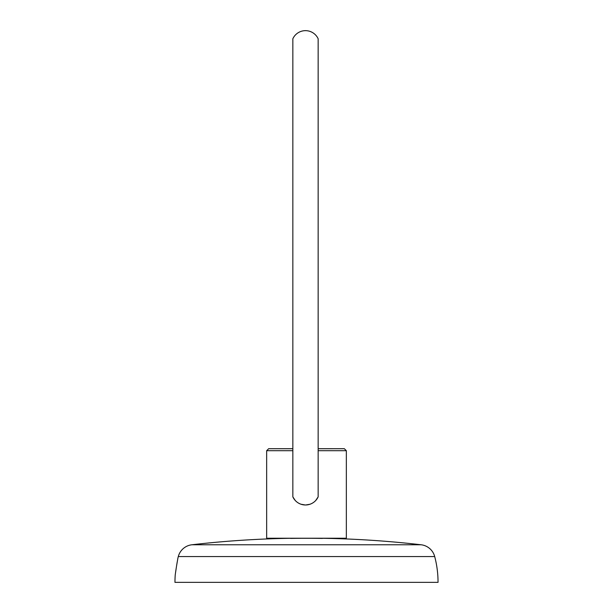 <?xml version="1.0" encoding="UTF-8"?>
<svg xmlns="http://www.w3.org/2000/svg" width="613" height="613" viewBox="0 0 613 613"><rect width="100%" height="100%" fill="white"/><g stroke="black" fill="none" stroke-linecap="round" stroke-linejoin="round"><path stroke-width="0.92" d="M177.28 561.608L177.011 563.194M176.237 567.99L175.663 571.799M176.483 566.404L175.257 574.642A101.245 101.245 0 0 0 174.958 582.35L438.042 582.35A101.245 101.245 0 0 0 434.701 556.55A15.946 15.946 0 0 0 421.116 544.773L191.884 544.773A15.946 15.946 0 0 0 178.299 556.55A101.245 101.245 0 0 0 177.893 558.167L176.582 565.807M321.158 538.237L320.224 538.237M318.599 538.237L316.607 538.237M314.293 538.237L311.741 538.237M315.864 500.361L318.155 496.867L315.749 500.476M309.81 504.3L309.35 504.438A13.923 13.923 0 0 0 309.902 504.269L305.741 504.982L308.63 504.629M305.259 504.982L300.998 504.238A13.923 13.923 0 0 0 301.657 504.445L301.251 504.323M295.198 500.423L292.845 496.859L295.152 500.377M302.109 504.568L301.335 504.346M316.009 500.193A13.923 13.923 0 0 0 318.155 496.859L318.155 38.772A13.923 13.923 0 0 0 292.845 38.772L292.845 496.859A13.923 13.923 0 0 0 295.045 500.254M318.155 496.859A13.923 13.923 0 0 1 305.504 504.982A13.923 13.923 0 0 0 318.155 496.859L318.155 448.739L318.155 450.708L318.155 448.739L318.155 450.708L346.345 450.708L346.345 538.237L266.655 538.237L266.655 450.708L292.845 450.708M292.845 448.739L268.655 448.708L266.655 450.708L268.655 448.708L292.845 448.708M305.504 504.982A13.923 13.923 0 0 1 292.845 496.859A13.923 13.923 0 0 0 305.504 504.982M344.345 448.708L318.193 448.708L344.345 448.708L346.345 450.708L344.345 448.708L318.155 448.739M175.617 572.082L176.054 569.178M176.559 565.952L177.119 562.542M421.116 544.773A996.508 996.508 0 0 0 322.392 538.291L322.392 538.413A996.386 996.386 0 0 0 290.608 538.413L290.608 538.291A996.508 996.508 0 0 0 191.884 544.773M318.155 38.772A13.923 13.923 0 0 0 292.845 38.772A13.923 13.923 0 0 1 305.504 30.65A13.923 13.923 0 0 0 292.845 38.772M434.701 556.55L178.299 556.55"/></g></svg>

